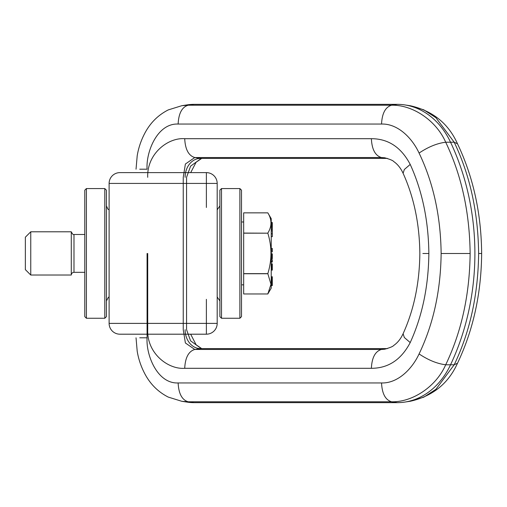 <?xml version="1.0" encoding="UTF-8"?>
<svg xmlns="http://www.w3.org/2000/svg" width="507" height="507" viewBox="0 0 507 507"><rect width="100%" height="100%" fill="white"/><g stroke="black" fill="none" stroke-linecap="round" stroke-linejoin="round"><path stroke-width="0.76" d="M217.186 323.39L109.113 323.39L109.113 183.426A10.805 10.805 180 0 1 119.918 172.621L206.381 172.621A10.805 10.805 180 0 1 217.186 183.426L217.186 323.39A10.805 10.805 -88.1 0 1 206.381 334.195L136.034 334.195M201.716 158.393L196.12 162.215L190.695 172.621L206.381 172.621A10.805 10.805 0 0 1 217.186 183.426L130.724 183.426M201.716 348.607L196.12 344.785L190.664 334.195L206.374 334.195L119.918 334.195A10.805 10.805 180 0 1 109.113 323.39A10.805 10.805 180 0 0 119.918 334.195M217.186 204.771L217.186 253.411M109.113 204.771L109.113 253.411M163.146 172.621L206.381 172.621L206.381 207.477M181.88 401.316L188.198 401.791L391.607 401.791C412.495 402.279 436.109 386.708 445.697 364.78C461.497 331.863 469.64 294.77 470.135 253.5C469.64 212.23 461.497 175.137 445.697 142.22L454.196 142.22L457.517 143.811C473.234 176.829 481.282 213.39 481.65 253.5L478.627 253.5C478.133 212.23 469.989 175.137 454.196 142.22L435.925 117.706L423.808 109.835L410.366 105.76L404.789 104.917A75.657 61.474 90 0 1 450.393 141.903A221.559 180.023 90 0 1 450.393 365.097A75.657 61.474 -90 0 1 404.789 402.083A75.657 61.474 -90 0 1 397.292 402.647L193.883 402.647A64.845 52.69 -90 0 1 187.457 402.165L181.88 401.316L168.254 397.089C158.45 392.101 150.82 384.667 145.363 374.787C141.288 367.334 138.563 359.469 137.194 351.174L136.034 337.801M478.627 253.5C478.133 294.77 469.989 331.863 454.196 364.78L435.925 389.294L423.808 397.165L410.366 401.24L404.789 402.083M201.336 348.607L190.594 340.862L186.563 329.696L186.563 177.304L190.594 166.138L201.336 158.393M185.106 177.304A18.911 15.368 90 0 1 198.598 158.533A18.911 15.368 90 0 1 200.468 158.393L387.126 158.393A32.423 26.345 90 0 1 387.38 158.393M185.106 329.696A18.911 15.368 -90 0 0 198.598 348.467A18.911 15.368 -90 0 0 200.468 348.607L387.126 348.607A32.423 26.345 -90 0 0 387.38 348.607M470.135 253.5L441.134 253.5C440.691 216.248 433.339 182.773 419.08 153.07C428.288 146.891 437.161 143.278 445.697 142.22C436.109 120.292 412.495 104.721 391.607 105.209L188.198 105.209L181.88 105.684L187.457 104.835A64.845 52.69 90 0 1 193.883 104.353L397.292 104.353A75.657 61.474 90 0 1 404.789 104.917M387.126 158.393L381.441 157.538L384.756 157.791C390.079 159.331 393.064 160.58 393.711 161.537C397.577 164.186 400.707 168.096 403.09 173.274L404.345 169.484L410.214 164.426C422.249 190.822 428.466 220.507 428.865 253.5C428.466 286.493 422.249 316.178 410.214 342.574C401.227 359.697 388.286 368.278 371.377 368.304C371.904 357.574 375.262 351.294 381.441 349.462L384.756 349.209C390.079 347.669 393.064 346.42 393.711 345.463C397.577 342.814 400.707 338.904 403.09 333.726L404.345 337.516L410.214 342.574M387.126 348.607L381.441 349.462L194.783 349.462L185.391 342.979L183.242 329.696L183.242 177.304L185.391 164.021L194.783 157.538L200.468 158.393M147.714 177.304C146.796 153.678 168.096 137.391 184.719 138.696C185.245 149.426 188.604 155.706 194.783 157.538L381.441 157.538C375.262 155.706 371.904 149.426 371.377 138.696C388.286 138.722 401.227 147.303 410.214 164.426M419.08 153.07C412.147 138.037 397.78 123.505 381.543 124.05L178.134 124.05C157.366 123.087 145.908 151.891 147.081 169.199L139.736 169.199M441.134 253.5C440.691 290.752 433.339 324.227 419.08 353.93C412.147 368.963 397.78 383.495 381.543 382.95L178.134 382.95C157.366 383.913 145.908 355.109 147.081 337.801L147.081 253.5M147.714 253.5L147.714 329.696C146.796 353.322 168.096 369.609 184.719 368.304L371.377 368.304M221.508 188.56L221.508 318.257L239.881 318.257L239.881 188.56L221.508 188.56L219.886 190.182L219.886 316.634L221.508 318.257M239.881 318.257L241.503 316.634L241.503 190.182L239.881 188.56M86.412 188.56L86.412 318.257L104.784 318.257L104.784 188.56L86.412 188.56L84.789 190.182L84.789 316.634L86.412 318.257M104.784 318.257L106.407 316.634L106.407 190.182L104.784 188.56M271.226 251.859L272.303 251.859L272.303 248.436L271.226 248.436M271.226 250.16L272.303 250.16M271.226 248.474L272.303 248.474M271.226 249.989L272.303 249.989M271.226 253.823L272.303 253.823L272.303 258.798L271.226 258.779L272.303 258.798M271.226 253.918L272.303 253.918M271.226 253.792L272.303 253.823M271.226 253.975L272.303 253.975M271.226 254.229L272.303 254.229M271.226 254.59L272.303 254.59M271.226 254.787L272.303 254.787M271.226 255.217L272.303 255.217M271.226 255.705L272.303 255.705M271.226 255.737L272.303 255.737M271.226 256.238L272.303 256.238M271.226 256.7L272.303 256.7M271.226 257.131L272.303 257.131M271.226 257.429L272.303 257.429M271.226 257.765L272.303 257.765M271.226 258.006L272.303 258.006M271.226 258.025L272.303 258.025M271.226 258.164L272.303 258.164M271.226 258.297L272.303 258.297M271.226 258.361L272.303 258.361M271.226 258.526L272.303 258.526M271.226 258.671L272.303 258.671M271.226 258.741L272.303 258.741M271.226 263.862L272.303 263.862L272.303 270.136L271.226 270.136M271.226 263.938L272.303 263.938M271.226 264.02L272.303 264.02M271.226 264.248L272.303 264.248M271.226 264.584L272.303 264.584M271.226 265.022L272.303 265.022M271.226 265.37L272.303 265.37M271.226 265.826L272.303 265.826M271.226 266.264L272.303 266.264M271.226 266.428L272.303 266.428M271.226 266.891L272.303 266.891M271.226 267.309L272.303 267.309L271.226 267.328M271.226 267.652L272.303 267.652M271.226 267.994L272.303 267.994M271.226 268.007L272.303 268.007M271.226 268.203L272.303 268.203M271.226 268.444L272.303 268.444M271.226 268.716L272.303 268.716M271.226 269.033L272.303 269.033M271.226 269.502L272.303 269.502M271.226 269.73L272.303 269.73M271.226 269.901L272.303 269.901M271.226 270.009L272.303 270.009M271.226 270.054L272.303 270.054M271.226 227.415L272.303 227.415L272.303 236.687L271.226 236.687M271.226 228.676L272.303 228.676M271.226 229.652L272.303 229.652M271.226 230.9L272.303 230.9M271.226 233.746L272.303 233.746M271.226 222.96L272.303 222.96L272.303 227.415M271.226 222.972L272.303 222.972M271.226 223.067L272.303 223.067M271.226 223.2L272.303 223.2M271.226 223.397L272.303 223.397M271.226 223.65L272.303 223.65M271.226 223.834L272.303 223.834M271.226 224.221L272.303 224.221M271.226 224.677L272.303 224.677M271.226 224.816L272.303 224.816M271.226 225.279L272.303 225.279M271.226 225.843L272.303 225.843M271.226 225.989L272.303 225.989M271.226 226.388L272.303 226.388M271.226 226.863L272.303 226.863M271.226 222.51L272.303 222.51L272.303 222.96M271.226 276.74L272.303 276.74L272.303 285.574L271.226 285.561L272.303 285.574M271.226 277.082L272.303 277.082M271.226 277.304L272.303 277.304M271.226 277.589L272.303 277.589M271.226 278.92L272.303 278.92M271.226 279.363L272.303 279.363M271.226 278.539L272.303 278.539M271.226 279.883L272.303 279.883M271.226 278.254L272.303 278.254M271.226 280.137L272.303 280.137M271.226 280.618L272.303 280.618M271.226 281.049L272.303 281.049M271.226 281.151L272.303 281.151M271.226 281.556L272.303 281.556M271.226 281.879L272.303 281.879M271.226 282.139L272.303 282.139M271.226 282.494L272.303 282.494M271.226 282.893L272.303 282.893M271.226 283.381L272.303 283.381M271.226 283.622L272.303 283.622M271.226 284.104L272.303 284.104M271.226 284.528L272.303 284.528M271.226 284.896L272.303 284.896M271.226 285.08L272.303 285.08M271.226 285.314L272.303 285.314M271.226 285.473L272.303 285.473M271.226 277.792L272.303 277.792M271.226 277.861L272.303 277.861M271.226 278.02L272.303 278.02M271.226 259.787L272.303 259.787L272.303 261.441L271.226 261.441M271.226 262.011L272.303 262.011L272.303 261.441M243.664 273.634L267.823 273.634L270.972 284.269L267.823 293.965L271.226 288.141L271.226 218.675L267.823 212.851L243.664 212.851L243.664 293.965L267.823 293.965L243.664 293.965M267.823 273.634C271.993 260.148 271.993 246.668 267.823 233.182L268.076 234.063M270.972 222.548L270.934 221.806M243.664 233.182L267.823 233.182L243.664 233.074M267.823 233.074C271.993 226.337 271.993 219.594 267.823 212.851L243.664 212.851M71.284 275.022L71.284 231.794L30.756 231.794L30.756 275.022L71.284 275.022C71.443 273.381 72.343 272.481 73.984 272.322L73.984 234.494C73.42 235.083 72.52 234.183 71.284 231.794M30.756 231.794L25.35 237.2L25.35 269.623L30.756 275.022M267.823 273.742L243.664 273.742M163.146 334.195L206.381 334.195L206.381 299.339M109.113 183.426L163.146 183.426M419.08 353.93C428.288 360.109 437.161 363.722 445.697 364.78L454.196 364.78L457.517 363.189C473.234 330.171 481.282 293.61 481.65 253.5M422.87 253.5L428.865 253.5M178.134 382.95C178.66 393.679 182.013 399.96 188.198 401.791L193.883 402.647M381.543 382.95C382.069 393.679 385.421 399.96 391.607 401.791L397.292 402.647M178.134 124.05C178.66 113.321 182.013 107.04 188.198 105.209L193.883 104.353M381.543 124.05C382.069 113.321 385.421 107.04 391.607 105.209L397.292 104.353M184.719 368.304C185.245 357.574 188.604 351.294 194.783 349.462L200.468 348.607M184.719 138.696L371.377 138.696M139.736 337.801L147.081 337.801M271.226 258.437L272.303 258.437M271.226 258.614L272.303 258.614M271.226 269.223L272.303 269.223M457.517 143.811C448.435 123.531 432.718 110.843 410.366 105.76M457.517 363.189C448.435 383.469 432.718 396.157 410.366 401.24M403.09 333.726C413.94 309.834 419.523 283.09 419.847 253.5C419.523 223.91 413.94 197.166 403.09 173.274M181.88 105.684L168.254 109.911C158.45 114.899 150.82 122.333 145.363 132.213C141.288 139.666 138.563 147.531 137.194 155.826L136.034 169.199M217.186 209.86L219.886 205.855M217.186 296.956L219.886 300.962M109.113 209.86L107.921 209.144L106.407 205.855M109.113 296.956L108.384 297.33L106.407 300.962M243.664 284.833L241.503 284.833M243.664 221.984L241.503 221.984M84.789 272.322L73.984 272.322M84.789 234.494L73.984 234.494"/></g></svg>
